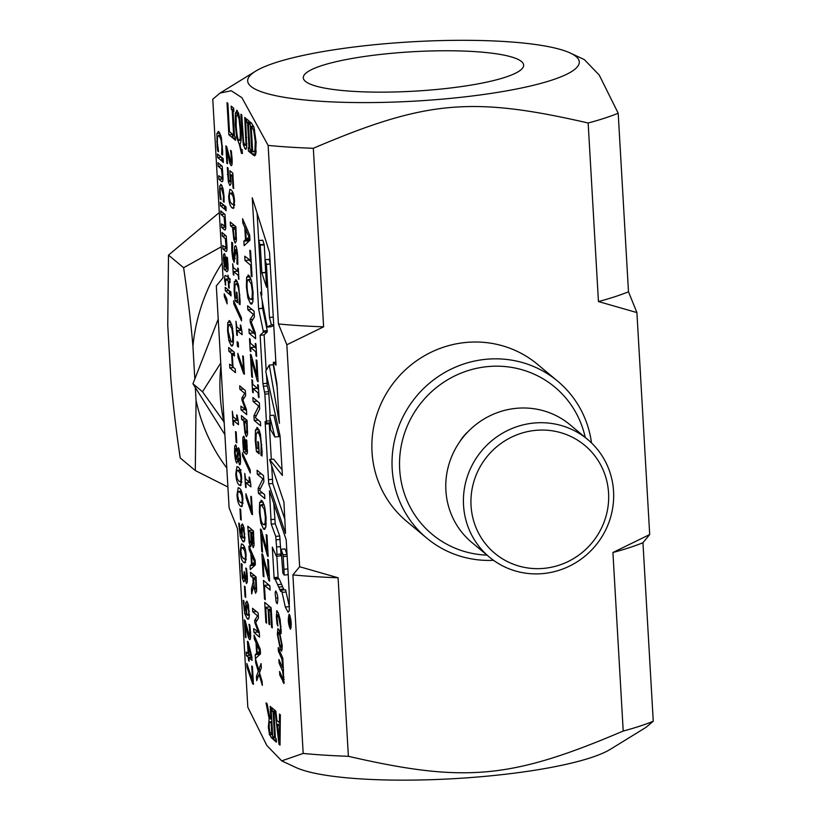 <?xml version="1.0" encoding="UTF-8"?>
<svg xmlns="http://www.w3.org/2000/svg" width="821" height="821" viewBox="0 0 821 821"><rect width="100%" height="100%" fill="white"/><g stroke="black" fill="none" stroke-linecap="round" stroke-linejoin="round"><path stroke-width="1.23" d="M587.651 439.461L570.02 424.744A76.64 74.075 129.8 0 0 464.039 436.125A76.64 74.075 129.8 0 0 471.798 542.435L489.439 557.151A76.64 74.075 129.8 0 0 571.775 564.951A76.64 74.075 129.8 0 0 613.554 491.41A76.64 74.075 129.8 0 0 587.651 439.461A76.64 74.075 129.8 0 0 481.67 450.842A76.64 74.075 129.8 0 0 489.439 557.151M608.566 493.031A70.257 67.897 129.8 0 0 501.98 442.755A70.257 67.897 129.8 0 0 508.866 562.282A70.257 67.897 129.8 0 0 608.566 493.031M649.698 534.543L642.956 542.712L653.249 721.249L645.973 727.375L610.434 749.265A166.058 29.689 176.7 0 1 578.661 761.272A166.058 29.689 176.7 0 1 421.563 779.95A166.058 29.689 176.7 0 1 295.714 767.409L281.706 760.872L303.185 753.442L292.892 574.895L299.634 566.736L338.088 577.768L348.381 756.305C464.953 783.131 510.949 778.903 623.211 731.039L612.918 552.492L649.698 534.543L636.901 312.575L598.447 301.553L588.154 123.006C471.582 96.18 425.596 100.408 313.324 148.283L323.618 326.82L286.837 344.769L299.634 566.736M570.297 53.047A166.058 29.689 -3.3 0 0 380.728 44.129A166.058 29.689 -3.3 0 0 255.577 71.191A166.058 29.689 -3.3 0 0 332.803 101.937A166.058 29.689 -3.3 0 0 539.592 83.721A166.058 29.689 -3.3 0 0 570.297 53.047L584.306 59.584L599.217 75.039L618.192 113.226L628.486 291.763L636.901 312.575M305.453 81.382A110.363 19.735 176.7 0 1 303.288 77.8A110.363 19.735 176.7 0 1 412.337 51.754A110.363 19.735 176.7 0 1 523.654 65.095A110.363 19.735 176.7 0 1 424.97 90.464A110.363 19.735 176.7 0 1 305.453 81.382M248.435 604.892L247.142 605.015L246.269 606.103L246.885 614.806L248.619 614.436L248.732 611.173L246.782 604.851L248.394 604.708M247.244 615.175L249.42 615.37M653.249 721.249A227.366 40.65 176.7 0 1 623.211 731.039M348.381 756.305A227.366 40.65 176.7 0 1 303.185 753.442M323.618 326.82A227.366 40.65 176.7 0 1 278.422 323.956L268.128 145.409L241.908 97.689L231.245 90.741L220.038 93.081L212.762 99.208L223.055 277.744L216.313 285.913L222.707 396.892L229.11 507.881L237.526 528.693L247.819 707.23L266.794 745.417L281.706 760.872M268.128 145.409A227.366 40.65 -3.3 0 0 313.324 148.283M588.154 123.006A227.366 40.65 -3.3 0 0 618.192 113.226M642.956 542.712A227.366 40.65 176.7 0 1 612.918 552.492M338.088 577.768A227.366 40.65 176.7 0 1 292.892 574.895M628.486 291.763A227.366 40.65 176.7 0 1 598.447 301.553M286.837 344.769L278.422 323.956M243.981 527.595L242.688 527.708L241.815 528.806L242.421 537.509L244.165 537.139L244.278 533.876L242.328 527.554L243.94 527.4M242.78 537.878L244.956 538.063M239.034 481.26L240.707 481.67L241.046 478.038L240.214 473.358L238.439 470.936L236.797 470.474L236.427 474.179L237.259 478.828L239.034 481.26M241.754 481.773L240.307 481.906L241.754 481.578M241.179 469.879L236.797 470.474M239.794 451.509L238.798 451.601L238.131 453.603L238.008 457.276L239.301 461.012L239.917 456.969L238.624 451.529L239.773 451.427M239.301 461.012L240.574 460.992M237.084 448.543L236.007 448.646L235.134 453.059L236.51 459.185L237.402 452.864L235.74 448.533L237.064 448.41M236.51 459.185L238.418 459.134M225.652 257.168L224.646 257.26L224.143 260.657L224.975 266.661L226.144 267.636L224.461 257.189L225.642 257.076M259.61 650.796L256.706 644.259L257.199 652.931L260.339 650.735M254.479 561.769L251.575 555.222L252.068 563.904L255.208 561.697M252.858 543.676L253.012 534.173L251.359 532.798L252.037 541.501L252.858 543.676L254.1 543.646M250.364 542.855L251.113 541.316L250.733 532.275L248.65 530.54L249.43 540.146L250.364 542.855L251.719 542.886M246.126 432.759L246.875 431.456L246.618 423.523L244.371 421.645L245.202 430.471L246.126 432.759L247.614 432.749M231.902 204.08L233.564 204.501L233.913 200.858L233.072 196.178L231.296 193.766L229.654 193.294L229.285 197.009L230.116 201.648L231.902 204.08M234.611 204.593L233.164 204.727L234.611 204.398M233.02 192.802L229.654 193.294M260.555 292.235L267.246 327.086L271.423 324.818L269.473 317.429L266.415 264.403L264.978 259.846L266.558 287.227L261.868 272.931L260.247 245.243L258.666 240.481L261.807 295.078L260.555 292.235L261.642 292.132M269.801 416.534L270.55 429.537L274.881 437.018L269.801 416.534M283.974 569.251L283.029 554.822L281.069 549.28L282.855 573.068L284.158 575.049L283.974 569.251L287.863 568.891M289.864 621.856L290.306 624.165L289.864 621.856M234.96 239.168L235.709 237.854L235.453 229.921L233.205 228.043L234.036 236.869L234.96 239.168L236.458 239.157M288.53 620.768L290.336 627.798C291.404 623.56 291.014 619.547 289.177 615.781L288.53 620.768M288.818 619.527L288.797 617.987L290.182 619.239L290.439 625.53L289.7 622.862L289.136 624.74L289.454 619.947L288.818 619.527L290.377 619.383M245.027 439.799L244.022 439.892L243.519 443.289L244.34 449.292L245.52 450.267L243.837 439.82L245.017 439.707M255.28 589.304L255.926 588.144L255.649 580.129L253.525 578.364L254.305 586.964L255.28 589.304L256.686 589.273M231.758 324.654L230.013 324.808C228.525 323.802 227.93 326.019 228.217 331.438L230.999 341.875L232.569 340.992L232.795 335.266L231.85 328.533L229.295 324.5L231.645 324.285M230.999 341.875L233.482 342.008M240.255 502.349L241.918 502.77L242.267 499.127L241.425 494.447L239.65 492.036L238.008 491.563L237.638 495.279L238.48 499.917L240.255 502.349M242.965 502.863L241.518 502.996L242.965 502.668M241.374 491.071L238.008 491.563M243.498 558.567L245.161 558.978L245.51 555.345L244.668 550.655L242.893 548.243L241.251 547.781L240.881 551.486L241.713 556.125L243.498 558.567M246.208 559.08L244.761 559.214L246.208 558.885M244.617 547.279L241.251 547.781M250.949 656.02L248.199 644.721L248.742 654.173L251.616 655.958M238.88 114.027L237.382 114.17L236.15 116.305L236.181 125.603C236.735 134.223 237.638 139.118 238.89 140.299C240.132 141.202 240.532 137.394 240.091 128.866L239.003 118.686L236.982 114.006L238.829 113.832M238.89 140.299L241.025 140.288M248.342 657.293L246.413 655.671L246.197 652.048L248.137 653.67L247.419 641.252L248.219 641.919L251.852 656.923L252.047 660.382L248.958 657.795L249.153 661.151L248.537 660.638L248.342 657.293L251.852 656.964M248.537 660.638L249.112 660.587M246.413 655.671L250.128 655.332M248.137 653.67L248.712 653.619M248.958 657.795L251.883 657.529M248.199 644.721L248.886 644.659M249.471 627.49L248.999 624.288L249.8 624.966L250.549 632.447C250.826 637.835 250.467 640.195 249.481 639.528L248.27 637.137L245.202 623.919L245.992 637.722L245.346 637.178L244.34 619.845L245.14 620.512L249.225 635.67L249.851 634.869L249.471 627.49L250.107 627.429M245.346 637.178L245.961 637.127M249.225 635.67L250.641 634.797M248.27 637.137L250.621 636.911M247.09 632.57L247.901 632.498M245.202 623.919L245.859 623.857M244.227 546.427L244.186 547.32M245.766 559.122L246.167 560.004M243.714 562.395C241.723 560.784 240.574 556.977 240.255 550.963L241.456 543.871L242.677 544.415C244.668 546.016 245.818 549.834 246.136 555.868L244.915 562.929L243.714 562.395L245.725 562.2M240.984 490.219L240.943 491.102M242.523 502.904L242.924 503.786M240.471 506.177C238.49 504.576 237.331 500.769 237.012 494.755L238.223 487.664L239.434 488.208C241.425 489.809 242.585 493.616 242.893 499.65L241.682 506.711L240.471 506.177L242.493 505.993M233.205 344.215L231.224 345.764L228.854 340.582L227.571 330.873L227.817 322.448L229.788 320.919L232.158 326.101L233.451 335.779L233.205 344.215M232.025 346.103L231.224 345.764L232.682 345.631M228.977 320.58L229.788 320.919M224.359 296.504L224.205 293.754L226.883 299.142L227.15 303.862L224.359 296.504L225.518 296.402M230.332 295.262L230.096 291.229L230.834 291.845L231.07 295.878L230.332 295.262L231.029 295.201M225.375 290.891L225.17 287.34L229.408 290.87L229.613 294.421L225.375 290.891L229.028 290.552M229.47 278.914L230.27 279.099M228.638 277.662L228.649 278.822M228.074 277.601L227.94 275.209L228.669 278.093L229.88 279.109L230.085 282.66L228.874 281.644L229.254 288.181L228.659 287.689L228.279 281.151L225.467 279.284L225.693 285.215L224.708 280.638C224.461 276.646 224.8 274.984 225.734 275.64L228.638 277.549M228.874 281.644L230.024 281.541M228.659 287.689L229.213 287.637M228.279 281.151L229.993 280.998M229.89 279.14L225.467 279.284M225.057 284.682L225.631 284.63M251.411 589.129L253.145 582.12L252.899 577.84L250.651 575.962L250.436 572.227L256.08 576.937L256.614 591.089L255.567 593.244L253.576 586.03L251.698 593.983L251.411 589.129L252.868 588.996M253.145 582.12L253.74 582.068M252.899 577.84L256.121 577.543M250.651 575.962L254.489 575.613M253.576 586.03L254.12 585.978M255.926 588.144L256.675 588.082M253.525 578.364L256.152 578.117M255.649 580.129L256.265 580.078M246.218 450.852L246.782 449.959L246.054 439.717L246.782 440.323L247.388 453.028L246.403 454.382L243.509 451.971L242.79 441.462L242.903 437.244L243.765 436.187L245.222 441.072L246.084 450.739L247.49 451.242M243.242 445.916L243.755 445.865M242.903 437.244L244.35 437.111M243.509 451.971L247.48 451.601M245.52 450.267L246.054 450.216M232.569 227.509L230.465 225.754L230.249 222.019L235.894 226.729L236.366 240.851L235.217 243.078L233.821 239.568L232.569 227.509L235.914 227.201M230.465 225.754L234.303 225.406M233.205 228.043L235.955 227.797M235.453 229.921L236.068 229.87M275.774 598.14C275.056 593.942 275.086 591.541 275.835 590.935C277.775 594.609 278.257 598.858 277.282 603.681C276.287 603.035 275.784 601.177 275.774 598.14L277.796 597.955M289.331 614.354C291.383 619.978 291.753 624.955 290.449 629.297C288.202 624.473 287.75 619.465 289.115 614.282L289.331 614.354M276.862 556.207L278.145 578.343L279.15 578.867L283.984 589.878M281.562 590.104L280.71 591.5L275.148 579.236L274.142 578.713L272.315 547.104L276.359 556.258L276.985 554.401L276.595 546.991L275.723 536.38L271.238 524.137L269.452 490.763L286.19 539.808L289.187 591.736L289.3 610.516L288.099 612.312L285.308 607.017L281.562 590.104L285.564 589.735L289.413 606.852M273.804 503.489L275.24 523.767L279.725 536.01L280.987 554.031L280.361 555.889L276.359 556.258M284.158 575.049L288.161 574.679L288.109 573.14M287.042 554.596L285.072 548.91L281.069 549.28M277.652 584.655L281.654 584.285M278.545 587.077L282.547 586.707M275.148 579.236L279.15 578.867M274.635 578.713L278.627 578.343M274.142 578.713L278.145 578.343M274.081 577.625L278.073 577.255M276.985 554.401L280.987 554.031M276.595 546.991L280.597 546.622M276.184 539.808L280.187 539.438M275.723 536.38L279.725 536.01M271.238 524.137L275.24 523.767M270.714 519.642L274.707 519.272M285.308 607.017L289.31 606.647M282.014 592.382L286.016 592.013M279.509 589.437L283.502 589.068M283.029 554.822L287.022 554.452M283.245 556.576L287.134 556.217M269.586 459.503L283.943 502.206L285.513 533.434L268.724 483.846L265.111 421.542L266.497 423.174L264.875 394.142L262.925 383.674L260.134 335.245L263.264 332.279L263.233 331.007L258.605 308.778L252.263 197.799L269.545 252.478L276.041 365.109L273.331 362.379L273.372 363.58L276.882 383.345L279.397 423.297L269.267 365.109L265.696 371.236L280.033 435.818L282.393 475.441L269.586 459.503L273.588 459.134L282.075 469.704M269.267 365.109L273.27 364.74L277.416 388.908M257.106 213.111L258.687 240.471M262.156 300.568L262.607 308.409L267.236 330.637L267.256 331.91L264.126 334.876L266.158 369.963M266.415 374.458L267.266 385.921L268.734 391.658L270.13 415.549M269.206 422.928L271.31 459.35M271.669 465.712L272.726 483.477L284.949 519.58M265.101 259.723L264.249 244.874L262.761 240.235L258.666 240.481M270.16 263.161L269.001 259.364L264.998 259.723M267.246 327.086L271.248 326.717L273.752 325.414M274.881 437.018L278.883 436.649L273.875 415.2L269.873 415.57M268.724 483.846L272.726 483.477M268.457 479.69L272.459 479.32M265.255 424.118L269.257 423.749M266.497 423.174L270.16 422.846M266.425 421.091L270.047 420.763M264.875 394.142L268.878 393.772M264.731 392.028L268.734 391.658M263.264 386.291L267.266 385.921M262.925 383.674L266.917 383.304M260.134 335.245L264.126 334.876M263.264 332.279L267.256 331.91M263.233 331.007L267.236 330.637M258.605 308.778L262.607 308.409M258.594 308.634L262.597 308.265M273.331 362.379L275.877 362.143M258.759 240.604L262.761 240.235M260.103 244.73L264.095 244.36M260.247 245.243L264.249 244.874M261.827 272.726L265.706 272.367M261.868 272.931L265.717 272.572M266.394 264.27L270.212 263.921M266.415 264.403L270.212 264.054M269.473 317.429L273.27 317.08M271.423 324.818L273.711 324.613M271.371 324.942L273.711 324.726M230.988 153.527L230.506 150.325L231.317 151.002L232.066 158.474C232.343 163.861 231.984 166.232 230.999 165.565L229.788 163.163L226.709 149.956L227.509 163.759L226.853 163.215L225.857 145.881L226.658 146.549L230.742 161.706L231.368 160.906L230.988 153.527L231.625 153.465M226.853 163.215L227.479 163.153M230.742 161.706L232.158 160.834M229.788 163.163L232.138 162.948M228.607 158.607L229.418 158.525M226.709 149.956L227.376 149.894M229.634 181.677L230.352 180.764L229.89 170.706L232.795 173.139L233.687 188.553L233.02 188.009L232.343 176.207L230.845 174.955L231.04 183.75L229.849 185.505L228.351 181.893L227.294 167.433L228.094 168.1L228.628 179.481L229.634 181.677L231.163 181.698M230.352 180.764L231.153 180.692M233.02 188.009L233.657 187.947M232.343 176.207L232.969 176.146M230.845 174.955L232.897 174.76M232.63 191.95L232.589 192.832M234.17 204.634L234.57 205.517M232.117 207.908C230.126 206.307 228.977 202.5 228.659 196.486L229.859 189.394L231.081 189.938C233.072 191.539 234.221 195.347 234.539 201.381L233.318 208.442L232.117 207.908L234.129 207.723M233.759 258.41L234.621 246.577L235.535 245.602C236.551 246.834 237.279 250.436 237.7 256.398L237.813 264.454L236.92 263.705L237.064 256.111L235.843 249.563L234.108 262.402L232.764 258.851L231.83 251.093L231.738 242.236L232.671 243.016L232.456 251.359L233.759 258.41L235.206 258.379M234.396 250.805L235.227 250.723M234.621 246.577L236.068 246.444M236.92 263.705L237.844 263.623M236.9 263.438L237.854 263.346M236.889 249.461L235.637 249.481L236.869 249.368M237.926 271.577L237.721 267.995L238.295 268.477L238.921 279.366L238.141 275.312L233.657 271.566L233.862 275.138L233.277 274.655L232.651 263.767L233.441 267.831L238.47 271.525M233.277 274.655L233.831 274.604M238.347 278.883L238.89 278.832M238.141 275.312L238.685 275.261M233.657 271.566L237.485 271.207M239.116 303.914L239.301 294.893C238.901 289.115 237.977 285.472 236.53 283.963L234.97 285.103L234.755 291.373L235.278 297.305L236.735 298.526L236.356 292.009L237.012 292.563L237.608 302.764L235.145 300.712L234.118 290.962L234.293 281.88L236.284 280.043L238.644 285.523L240.112 300.958L240.019 304.673L239.116 303.914L240.05 303.832M235.494 279.715L236.284 280.043M239.096 303.596L240.06 303.503M239.363 300.435L240.112 300.373M238.193 283.809L235.863 283.676L238.08 283.471M236.735 298.526L237.361 298.464M235.145 300.712L237.474 300.496M233.8 303.955L233.616 300.763L241.374 317.655L241.559 320.888L233.8 303.955L235.032 303.842M237.053 330.483L237.341 335.471L236.756 334.989L235.966 321.278L236.838 326.861L240.625 330.021L240.327 324.921L240.84 325.352L241.969 331.817L242.133 334.732L237.053 330.483L241.384 330.391M236.756 334.989L237.31 334.947M240.625 330.021L241.292 329.96M237.402 346.195L237.146 341.69L238.223 342.593L238.49 347.098L237.402 346.195L238.429 346.103M238.049 357.361L237.823 353.348L243.539 370.353L242.698 355.842L243.365 356.396L244.391 374.232L243.55 373.524L238.049 357.361L239.137 357.258M243.55 373.524L244.35 373.452M243.539 370.353L244.165 370.292M245.89 410.233L246.495 410.736M245.725 410.243L242 400.155L241.867 397.877L244.75 393.372L239.896 389.318L239.691 385.829L245.335 390.539L245.633 395.64L242.893 400.032L246.423 409.443L246.721 414.636L241.076 409.925L240.861 406.19L246.464 410.182M241.076 409.925L244.915 409.576M242 400.155L242.903 400.073M241.867 397.877L244.381 397.641M244.75 393.372L245.489 393.3M239.896 389.318L243.478 388.99M243.724 421.111L241.62 419.357L241.405 415.621L247.049 420.331L247.532 434.453L246.372 436.68L244.976 433.17L243.724 421.111L247.08 420.804M241.62 419.357L245.458 419.008M244.371 421.645L247.111 421.389M246.618 423.523L247.234 423.462M242.575 456.096L242.39 452.905L250.148 469.807L250.333 473.04L242.575 456.096L243.806 455.983M245.818 482.635L246.105 487.623L245.53 487.14L244.74 473.43L245.612 479.012L249.399 482.163L249.102 477.063L249.615 477.494L250.733 483.959L250.908 486.874L245.818 482.635L250.148 482.543M245.53 487.14L246.074 487.089M249.399 482.163L250.066 482.101M246.146 497.793L245.92 493.79L251.637 510.785L250.795 496.284L251.462 496.838L252.488 514.664L251.647 513.967L246.146 497.793L247.234 497.7M251.647 513.967L252.447 513.884M251.637 510.785L252.263 510.734M249.174 542.794L247.788 526.271L253.432 530.971L254.058 545.616L253.186 547.658L251.719 542.691L250.621 546.776L249.174 542.794L250.22 542.702M251.749 542.712L252.293 542.66M251.719 542.691L252.283 542.64M251.113 541.316L251.996 541.234M248.65 530.54L252.478 530.181M250.733 532.275L253.494 532.018M253.361 542.732L254.079 542.671M251.359 532.798L253.525 532.603M253.012 534.173L253.617 534.122M255.341 564.15L254.1 565.997M250.056 565.628L251.493 564.386L250.867 553.662L249.143 549.793L248.927 546.016L255.115 560.199L255.382 564.797L250.282 569.569L250.056 565.628L254.058 565.259M251.493 564.386L255.341 564.037M250.867 553.662L252.211 553.539M249.143 549.793L250.518 549.67M252.068 563.904L255.31 563.606M251.575 555.222L252.889 555.099M258.718 632.683L259.323 633.196M258.553 632.704L254.828 622.605L254.695 620.337L257.578 615.822L252.724 611.768L252.519 608.289L258.163 612.989L258.451 618.1L255.721 622.492L259.251 631.893L259.549 637.096L253.905 632.386L253.689 628.65L259.292 632.632M253.905 632.386L257.743 632.026M254.828 622.605L255.731 622.523M254.695 620.337L257.209 620.101M257.578 615.822L258.317 615.76M252.724 611.768L256.296 611.44M260.483 653.177L259.231 655.025M258.759 669.885L261.078 663.553L261.324 667.842L259.498 672.697L262.104 681.368L262.34 685.402L259.046 674.287L256.696 680.691L256.45 676.412L258.307 671.455L255.649 662.609L255.198 654.655L256.624 653.424L256.008 642.699L254.284 638.83L254.058 635.043L260.247 649.226L260.514 653.834L255.423 658.596L258.759 669.885L260.616 669.71M256.624 653.424L260.473 653.064M255.198 654.655L259.19 654.286M256.008 642.699L257.342 642.576M254.284 638.83L255.659 638.697M257.199 652.931L260.442 652.633M256.706 644.259L258.03 644.136M255.649 662.609L256.583 662.516M256.45 676.412L258.328 676.237M258.307 671.455L260.021 671.291M259.046 674.287L259.959 674.205M221.649 154.317L221.896 146.241L220.952 139.529L219.104 135.609L217.544 136.779L217.339 142.433L218.571 151.752L217.678 151.002L217.144 147L216.908 133.423L218.879 131.709L221.229 137.015L222.676 151.618L222.563 155.077L221.649 154.317L222.604 154.235M218.088 131.381L218.879 131.709M221.639 154.02L222.614 153.938M220.952 139.529L221.732 139.467M220.808 135.444L218.448 135.321L220.705 135.116M217.678 151.002L218.437 150.931M217.144 147L217.76 146.938M217.688 157.509L217.483 153.958L221.711 157.488L221.916 161.049L217.688 157.509L221.331 157.18M222.635 161.881L222.409 157.848L223.148 158.474L223.374 162.496L222.635 161.881L223.343 161.819M218.94 179.286L218.735 175.735L222.06 177.849L222.183 174.811L221.352 168.921L218.191 166.283L217.986 162.722L222.224 166.263L222.912 176.31C223.148 180.569 222.737 182.324 221.691 181.574L218.94 179.286L222.973 178.937L222.891 177.983M221.147 177.746L222.973 177.767M221.352 168.921L222.368 168.828M218.191 166.283L221.844 165.945M223.271 201.545L223.415 195.685L221.465 188.245C220.449 187.506 220.038 189.107 220.233 193.027L221.106 199.739L220.305 199.072L219.618 192.576L219.751 185.926L221.249 184.571L223.055 188.686L224.041 196.27L224.071 202.212L223.271 201.545L224.102 201.473M220.644 184.315L221.249 184.571M223.261 201.34L224.112 201.268M223.435 199.195L224.133 199.123M222.912 188.112L220.982 188.04L222.85 187.865M220.305 199.072L220.993 199.01M219.925 196.127L220.521 196.075M220.469 205.732L220.264 202.171L224.492 205.712L224.697 209.263L220.469 205.732L224.112 205.394M225.416 210.104L225.18 206.071L225.929 206.687L226.155 210.72L225.416 210.104L226.114 210.032M225.662 226.196L225.754 227.16M224.133 217.134L220.972 214.497L220.767 210.946L224.995 214.476L225.693 224.533C225.929 228.782 225.518 230.537 224.472 229.798L221.721 227.499L221.516 223.948L224.841 226.073L224.133 217.134L225.149 217.042M221.721 227.499L225.724 227.14M223.928 225.96L225.754 225.991M220.972 214.497L224.626 214.158M226.914 247.747L226.996 248.701M225.375 238.685L222.214 236.048L222.009 232.487L226.237 236.027L226.935 246.074C227.171 250.333 226.76 252.088 225.713 251.339L222.963 249.05L222.758 245.5L226.083 247.614L225.375 238.685L226.391 238.593M222.963 249.05L226.965 248.681M225.17 247.511L226.996 247.532M222.214 236.048L225.867 235.709M224.379 266.168L223.415 258.831L223.528 254.613L224.39 253.556L225.847 258.441L226.709 268.118L227.407 267.328L226.678 257.096L227.407 257.702L227.971 264.3L228.022 270.396L227.027 271.761L224.133 269.339L223.928 265.788L224.862 266.117M223.866 263.284L224.39 263.243M223.528 254.613L224.975 254.479M226.853 268.231L228.115 268.221M224.133 269.339L228.105 268.98M226.144 267.636L226.678 267.595M232.364 366.484L231.614 353.553L228.854 351.244L228.638 347.509L234.283 352.219L234.498 355.955L232.281 354.108L233.031 367.049L235.247 368.896L235.463 372.631L229.818 367.921L229.603 364.185L233 366.433M229.818 367.921L233.657 367.562M231.614 353.553L234.344 353.297M228.854 351.244L232.692 350.895M232.281 354.108L234.375 353.913M233.39 420.444L233.677 425.432L233.102 424.95L232.312 411.239L233.185 416.822L236.961 419.972L236.674 414.872L237.187 415.303L238.306 421.768L238.48 424.683L233.39 420.444L237.721 420.352M233.102 424.95L233.646 424.898M236.961 419.972L237.638 419.911M236.12 442.191L235.514 431.548L236.191 432.123L236.807 442.765L236.12 442.191L236.776 442.129M237.464 450.76L238.501 447.753C239.434 448.882 240.091 452.114 240.471 457.461C240.727 462.777 240.409 465.199 239.527 464.717L237.946 459.319L236.807 463.116C235.73 461.802 234.991 458.272 234.57 452.535L234.673 446.203L235.73 444.787L237.464 450.76L239.599 450.585M238.449 459.257L237.926 459.298L238.449 459.278M237.29 456.692L238.018 456.62M237.402 452.864L238.203 452.782M239.773 469.13L239.732 470.012M241.302 481.814L241.702 482.697M239.26 485.088C237.269 483.487 236.12 479.68 235.801 473.655L237.002 466.574L238.213 467.118C240.214 468.709 241.364 472.527 241.672 478.561L240.461 485.622L239.26 485.088L241.271 484.903M240.584 519.488L239.968 508.856L240.656 509.431L241.261 520.062L240.584 519.488L241.23 519.436M241.877 537.026L241.169 525.707L242.431 523.86L244.001 527.677L244.75 540.228L242.831 541.532L240.286 536.462L238.737 523.09L239.465 523.695L239.527 527.256L242.339 536.985M243.745 541.942L242.831 541.532L244.381 541.398M241.169 525.707L243.375 525.502M244.165 537.139L244.976 537.057M246.238 571.303L245.746 568.029L246.546 568.696L247.316 576.321L247.337 581.976L246.444 583.618L244.884 577.368L244.679 580.796L243.745 581.884L242.328 578.343L241.312 563.596L242.113 564.263L242.051 571.303L243.58 578.107L244.299 577.101L244.165 571.437L246.146 579.718L246.669 578.754L246.238 571.303L246.875 571.242M243.58 578.107L244.832 578.138M246.146 579.718L247.429 579.688M245.038 596.795L244.422 586.163L245.11 586.728L245.725 597.37L245.038 596.795L245.684 596.734M246.331 614.334L245.623 603.014L246.895 601.157L248.465 604.985L249.204 617.536L247.295 618.839L244.74 613.769L243.19 600.387L243.919 601.003L243.981 604.564L246.793 614.293M248.199 619.239L247.295 618.839L248.835 618.695M245.623 603.014L247.829 602.809M248.619 614.436L249.44 614.365M247.09 667.514L246.864 663.512L252.581 680.506L251.739 666.005L252.406 666.56L253.432 684.386L252.591 683.688L247.09 667.514L248.178 667.422M252.591 683.688L253.391 683.606M252.581 680.506L253.207 680.455M279.263 740.347L279.386 726.051L277.395 724.389L279.263 740.347L280.074 740.275M271.884 721.916L269.288 722.757L269.216 727.498L269.873 732.106L271.813 734.764L271.115 722.685L269.791 721.813L271.864 721.618M253.268 151.608L254.931 150.961L255.239 141.458L253.658 130.231L251.195 126.331L252.622 151.064L254.161 151.998L256.101 151.823M251.175 279.653L249.174 279.838C247.47 278.688 246.793 281.213 247.121 287.412C247.501 293.651 248.568 297.623 250.302 299.337L252.098 298.331L252.355 291.783L251.277 284.097L248.353 279.489L251.041 279.243M250.302 299.337L253.135 299.501M255.875 151.844L255.936 153.075M251.975 154.05L250.118 121.929L251.595 123.15L254.048 127.624L256.131 142.259L255.598 154.615L254.643 155.846L251.975 154.05L255.834 153.691M253.658 130.231L254.664 130.139M254.931 150.961L256.183 150.848M251.195 126.331L253.545 126.116M248.414 151.074L248.229 147.801L249.05 148.478L247.573 122.924L246.752 122.237L246.567 118.953L249.061 121.036L249.256 124.32L248.435 123.632L249.902 149.196L250.723 149.884L250.918 153.158L248.414 151.074L250.785 150.859M249.05 148.478L249.861 148.406M247.573 122.924L249.163 122.77M246.752 122.237L249.122 122.021M248.435 123.632L249.204 123.561M244.935 145.348L245.982 143.716L244.73 117.424L245.592 118.142L246.69 147.452L245.14 148.991L243.262 144.588L240.922 114.242L241.774 114.961L243.58 141.715L244.935 145.348L246.905 145.348M245.787 149.268L245.14 148.991L246.259 148.888M270.909 719.124L270.171 706.337L271.022 707.055L272.88 739.177L269.483 734.723L268.344 727.088L269.134 718.786L266.035 702.889L267.153 703.823L269.924 718.303L271.72 719.042M269.134 718.786L270.366 718.673M271.115 722.685L271.925 722.613M271.813 734.764L272.623 734.692M273.957 712.618L275.425 738.182L276.246 738.869L276.441 742.143L273.937 740.06L273.752 736.786L274.573 737.463L273.095 711.91L272.274 711.222L272.09 707.938L274.583 710.021L274.778 713.305L273.957 712.618L274.727 712.546M273.937 740.06L276.308 739.844M274.573 737.463L275.384 737.391M273.095 711.91L274.686 711.756M272.274 711.222L274.645 711.007M278.976 744.257L274.943 710.329L275.846 711.078L276.954 720.551L279.417 722.603L279.479 714.106L280.351 714.834L280.023 745.14L278.976 744.257L280.033 744.165M279.417 722.603L280.269 722.521M277.395 724.389L280.248 724.122M279.386 726.051L280.228 725.969M228.854 134.757L227.007 102.635L227.858 103.343L229.5 131.668L232.374 134.069L232.589 137.866L228.854 134.757L232.394 134.428M233.02 138.226L232.825 134.942L233.646 135.629L232.179 110.065L231.358 109.388L231.163 106.104L233.667 108.187L233.852 111.471L233.031 110.784L234.508 136.348L235.329 137.025L235.514 140.309L233.02 138.226L235.381 138.01M233.646 135.629L234.457 135.557M232.179 110.065L233.759 109.922M231.358 109.388L233.718 109.162M233.031 110.784L233.811 110.712M239.291 144.106L236.766 137.836L235.288 124.854L235.34 113.113L237.166 110.466L239.496 116.572L240.984 129.615C241.436 138.051 241.128 142.813 240.071 143.891L240.522 147.759L241.343 149.679L242.164 149.648L242.39 153.527L241.415 153.291L239.291 144.106L240.081 144.034M242.39 153.527L241.415 153.291L242.369 153.199M235.34 113.113L238.501 112.816M236.581 110.23L237.166 110.466M241.343 149.679L242.051 149.555M248.927 236.766L245.602 229.285L246.177 239.198L249.758 236.684M264.157 504.894L262.166 505.079C260.462 503.93 259.775 506.454 260.113 512.653C260.493 518.882 261.55 522.864 263.284 524.568L265.08 523.572L265.347 517.025L264.259 509.328L261.335 504.72L264.023 504.474M263.284 524.568L266.127 524.732M281.552 643.962L279.438 634.089L278.329 632.447L277.991 635.762L280.105 645.593L281.223 647.287L281.552 643.962M263.479 503.006L263.315 504.535M265.419 524.793L265.973 526.271M265.809 527.246L263.541 529.022L260.842 523.1L259.364 512.006L259.641 502.38L261.909 500.625L264.619 506.557L266.086 517.62L265.809 527.246M264.465 529.412L263.541 529.022L265.204 528.868M260.975 500.235L261.909 500.625M262.412 492.795L264.639 494.735M261.314 473.789L263.541 475.739M258.133 488.464L262.874 478.889L257.322 474.251L257.086 470.269L263.531 475.646L263.89 481.711L259.528 490.383L264.629 494.653L264.865 498.634L258.41 493.247L258.133 488.464L260.606 488.228M258.41 493.247L262.412 492.877M262.874 478.889L263.715 478.807M257.322 474.251L261.314 473.881M259.313 430.44L259.179 431.815M260.955 455.132L261.16 444.828C260.709 438.219 259.652 434.052 257.999 432.318L256.214 433.632L255.978 440.795L256.562 447.578L258.235 448.974L257.804 441.524L258.553 442.15L259.231 453.818L256.409 451.468L255.239 440.333L255.444 429.947L257.712 427.854L260.411 434.114L262.094 451.745L261.981 455.994L260.955 455.132L262.022 455.029M256.819 427.474L257.712 427.854M260.924 454.762L262.043 454.66M261.242 451.16L262.094 451.078M259.898 432.144L257.23 432L259.775 431.764M258.235 448.974L258.943 448.902M256.409 451.468L259.077 451.222M258.215 420.013L260.442 421.953M257.117 401.007L259.344 402.957M253.935 415.683L258.677 406.108L253.125 401.469L252.889 397.487L259.344 402.865L259.693 408.93L255.331 417.612L260.431 421.871L260.668 425.853L254.212 420.465L253.935 415.683L256.409 415.457M254.212 420.465L258.215 420.106M258.677 406.108L259.518 406.026M253.125 401.469L257.117 401.1M253.012 388.661L253.248 392.746L252.591 392.202L251.873 379.754L252.529 380.308L252.765 384.392L257.897 388.672L257.661 384.587L258.317 385.141L259.036 397.58L258.379 397.036L258.143 392.941L253.012 388.661L257.014 388.292L258.574 389.606M256.326 387.368L256.388 388.354M252.591 392.202L253.207 392.14M257.897 388.672L258.523 388.62M258.379 397.036L258.995 396.974M258.143 392.941L258.759 392.89M257.076 376.275L256.131 359.875L256.901 360.511L258.122 381.734L257.342 381.088L251.431 359.619L252.458 377.424L251.698 376.788L250.405 354.354L251.205 355.021L257.076 376.275L257.804 376.213M251.698 376.788L252.416 376.726M257.342 381.088L258.081 381.016M251.431 359.619L252.447 359.526M250.631 347.488L250.867 351.573L250.21 351.019L249.492 338.58L250.148 339.124L250.384 343.219L255.516 347.499L255.28 343.414L255.947 343.958L256.665 356.406L255.998 355.852L255.762 351.768L250.631 347.488L254.633 347.119L256.203 348.422M253.956 346.195L254.007 347.17M250.21 351.019L250.836 350.967M255.516 347.499L256.142 347.437M255.998 355.852L256.624 355.791M255.762 351.768L256.388 351.706M253.166 332.577L255.413 334.804M251.831 309.312L254.058 311.251M254.5 333.685L250.241 322.15L251.277 322.058L255.3 332.772L255.639 338.704L249.194 333.316L248.948 329.047L254.5 333.685L255.341 333.613M249.194 333.316L253.196 332.957M250.241 322.15L250.087 319.554L252.96 319.287M250.087 319.554L253.391 314.402L254.233 314.32M253.391 314.402L247.829 309.763L251.831 309.394M247.829 309.763L247.603 305.781L254.048 311.159L254.387 316.988L251.257 322.017M249.481 238.901L247.88 240.81L247.952 242.113M243.878 241.179L245.51 239.763L244.802 227.499L242.831 223.086L242.585 218.766L249.656 234.97L249.964 240.235L244.135 245.674L243.878 241.179L247.88 240.81M245.51 239.763L249.512 239.393M244.802 227.499L246.341 227.366M242.831 223.086L244.412 222.943M246.177 239.198L249.882 238.86M245.602 229.285L247.121 229.141M248.968 259.744L251.216 261.971M250.436 260.965L249.81 250.189L250.569 250.826L252.057 276.646L251.298 276.01L250.682 265.234L244.997 260.493L244.75 256.224L251.154 260.893M251.298 276.01L252.016 275.938M250.682 265.234L251.4 265.162M244.997 260.493L248.989 260.124M250.487 277.775L250.333 279.304M252.437 299.562L252.991 301.03M252.827 302.005L250.559 303.791L247.85 297.859L246.382 286.765L246.659 277.139L248.917 275.384L251.626 281.316L253.094 292.379L252.827 302.005M251.472 304.17L250.559 303.791L252.221 303.637M247.993 275.004L248.917 275.384M267.153 550.994L266.209 534.594L266.969 535.23L268.19 556.443L267.42 555.796L261.509 534.338L262.535 552.143L261.776 551.507L260.483 529.063L261.273 529.73L267.153 550.994L267.872 550.922M261.776 551.507L262.494 551.435M267.42 555.796L268.149 555.735M261.509 534.338L262.525 534.245M268.58 575.695L267.636 559.296L268.395 559.932L269.616 581.145L268.847 580.498L262.936 559.039L263.962 576.845L263.192 576.209L261.899 553.765L262.699 554.432L268.58 575.695L269.298 575.624M263.192 576.209L263.921 576.137M268.847 580.498L269.575 580.437M262.936 559.039L263.952 558.947M264.444 585.332L265.275 599.669L264.516 599.032L263.438 580.426L269.883 585.804L270.13 590.073L264.444 585.332L268.446 584.963L269.914 586.184M267.667 583.947L267.728 585.024M264.516 599.032L265.234 598.971M268.929 605.919L268.99 606.996M265.717 607.294L266.63 623.129L265.86 622.492L264.711 602.388L271.156 607.776L272.315 627.87L271.546 627.234L270.632 611.409L268.867 609.931L269.719 624.689L268.96 624.052L268.108 609.295L265.717 607.294L269.719 606.935L271.176 608.145M271.546 627.234L272.274 627.162M270.632 611.409L271.361 611.337M268.867 609.931L271.269 609.716M268.96 624.052L269.678 623.991M268.108 609.295L271.228 609.008M265.86 622.492L266.589 622.421M282.229 645.522L281.654 651.176L280.31 649.257L277.313 634.212L277.888 628.547L279.222 630.425L282.229 645.522M277.354 611.081L276.523 611.152L278.196 612.63L280.156 619.516L281.203 633.484L280.32 631.452L280.505 626.423L278.401 616.294L277.395 614.837L277.016 618.387L277.939 625.971L277.067 623.96L276.338 616.869L276.872 610.752M284.066 683.349L279.787 675.026L279.581 671.475L283.255 679.449L283.409 677.233L282.547 670.962L279.089 663.07L278.883 659.52L282.568 667.483L282.722 665.277L281.88 659.109L278.401 651.115L278.196 647.564L282.845 658.268L283.85 683.565M280.32 631.452L281.275 631.359M280.31 631.246L281.285 631.154M277.067 623.96L277.621 623.909M276.656 620.625L277.19 620.584M283.255 679.449L284.169 679.357L283.255 679.449M282.547 670.962L283.502 670.88M279.089 663.07L280.382 662.958M282.568 667.483L283.481 667.401L282.568 667.483M281.88 659.109L282.886 659.017M278.401 651.115L279.694 651.002M279.787 675.026L281.069 674.913M468.463 431.261A39.911 38.566 129.8 0 0 460.037 441.349M486.997 555.119A95.8 92.588 -50.2 0 1 399.56 466.287A95.8 92.588 -50.2 0 1 482.173 367.295A95.8 92.588 -50.2 0 1 585.219 437.429M591.5 442.909A102.194 98.766 129.8 0 0 557.675 381.17A102.194 98.766 129.8 0 0 416.37 396.348A102.194 98.766 129.8 0 0 426.715 538.083A102.194 98.766 129.8 0 0 493.524 560.312M426.715 538.083L406.569 521.273A102.194 98.766 -50.2 0 1 396.215 379.528A102.194 98.766 -50.2 0 1 537.529 364.35L557.675 381.17M223.876 421.799L202.51 391.75L192.945 383.766L224.882 434.607M218.222 319.123L192.945 383.766M202.51 391.75L220.757 363.015M224.246 423.472A178.834 172.841 -50.2 0 1 220.911 365.673M227.91 486.997L195.306 470.566L180.199 457.954C176.012 429.311 172.903 403.142 170.881 379.446L167.751 325.219L168.5 255.115L183.617 267.728L221.27 246.813M195.306 470.566L196.065 400.463L195.326 387.676M194.793 378.491L192.935 346.236C190.903 322.54 187.804 296.371 183.617 267.728M219.299 212.547L168.5 255.115M222.193 262.874A180.959 174.883 129.8 0 0 192.935 346.236M196.065 400.463A180.959 174.883 129.8 0 0 226.812 468.032M249.882 631.626L250.497 631.565M240.255 550.963L240.861 550.912M242.893 548.243L244.904 548.059M244.668 550.655L245.53 550.573M237.012 494.755L237.618 494.694M239.65 492.036L241.661 491.851M241.425 494.447L242.298 494.365M228.854 340.582L229.993 340.479M227.571 330.873L228.187 330.822M227.817 322.448L230.773 322.181M232.569 340.992L233.544 340.9M231.85 328.533L232.651 328.462M232.795 335.266L233.41 335.204M224.708 280.638L225.323 280.587M255.865 583.844L256.48 583.793M242.79 441.462L243.468 441.4M246.782 449.959L247.47 449.887M246.711 446.388L247.306 446.326M244.976 443.792L245.541 443.74M233.821 239.568L236.448 239.332M232.743 230.68L233.359 230.619M235.709 237.854L236.458 237.782M235.637 233.02L236.253 232.969M231.399 157.663L232.015 157.601M228.351 181.893L229.747 181.759M227.396 174.524L228.022 174.473M230.352 176.382L230.947 176.33M228.659 196.486L229.264 196.424M231.296 193.766L233.308 193.582M233.072 196.178L233.934 196.096M231.83 251.093L232.446 251.031M234.426 255.67L235.196 255.598M237.064 256.111L237.68 256.049M232.764 258.851L235.196 258.625M234.118 290.962L234.734 290.911M234.293 281.88L237.372 281.593M239.301 294.893L239.906 294.842M234.58 296.299L235.145 296.248M244.976 433.17L247.614 432.924M243.909 424.272L244.514 424.221M246.875 431.456L247.624 431.384M246.793 426.622L247.408 426.561M248.25 534.327L248.866 534.276M250.969 536.513L251.565 536.462M253.217 537.755L253.822 537.693M216.682 141.848L217.308 141.787M216.908 133.423L219.936 133.146M221.927 151.249L222.676 151.177M221.896 146.241L222.491 146.179M222.183 174.811L222.789 174.76M219.618 192.576L220.202 192.525M219.751 185.926L222.07 185.71M223.415 195.685L224 195.624M224.964 223.035L225.57 222.973M226.206 244.576L226.812 244.525M223.415 258.831L224.092 258.769M227.407 267.328L228.094 267.266M227.335 263.757L227.93 263.705M225.611 261.16L226.165 261.109M234.57 452.535L235.114 452.494M234.673 446.203L236.427 446.039M239.917 456.969L240.44 456.928M235.801 473.655L236.397 473.604M238.439 470.936L240.44 470.751M240.214 473.358L241.076 473.276M240.286 536.462L241.405 536.359M238.839 526.21L239.475 526.158M241.148 530.848L241.764 530.797M244.278 533.876L244.853 533.824M246.649 575.48L247.265 575.429M242.328 578.343L243.755 578.21M241.415 570.985L242.031 570.923M244.299 577.101L245.253 577.019M244.258 573.037L244.853 572.976M246.669 578.754L247.419 578.682M244.74 613.769L245.859 613.667M243.293 603.517L243.929 603.456M245.602 608.156L246.218 608.094M248.732 611.173L249.317 611.122M253.463 155.282L255.393 155.107M255.239 141.458L256.08 141.376M251.842 126.886L253.761 126.701M243.262 144.588L244.34 144.486M242.072 134.285L242.893 134.213M245.982 143.716L246.936 143.634M245.89 137.569L246.7 137.497M271.217 737.792L272.788 737.648M269.483 734.723L271.535 734.538M268.344 727.088L269.185 727.016M239.096 143.942L240.101 143.849M236.766 137.836L237.721 137.743M235.288 124.854L236.13 124.771M239.003 118.686L239.865 118.614M240.091 128.866L240.933 128.784M260.842 523.1L262.135 522.977M259.364 512.006L260.072 511.945M259.641 502.38L263.018 502.072M265.08 523.572L266.189 523.47M264.259 509.328L265.173 509.246M265.347 517.025L266.045 516.953M255.239 440.333L255.947 440.261M255.444 429.947L258.954 429.619M261.16 444.828L261.858 444.756M255.772 446.419L256.419 446.357M247.85 297.859L249.143 297.746M246.382 286.765L247.08 286.703M246.659 277.139L250.036 276.831M252.098 298.331L253.207 298.228M251.277 284.097L252.18 284.015M252.355 291.783L253.053 291.722M280.31 649.257L282.28 649.083M277.313 634.212L277.939 634.151M279.438 634.089L280.454 633.997M276.338 616.869L276.964 616.817M280.515 629.615L281.264 629.543M280.505 626.423L281.08 626.372M278.401 616.294L279.397 616.202M283.409 677.233L283.963 677.181M282.157 670.11L283.563 669.987M282.722 665.277L283.266 665.226M282.845 682.077L284.261 681.943M255.577 71.191L220.038 93.081M249.451 635.762L250.651 635.659M225.672 279.089L229.675 278.719M289.823 619.352L290.336 619.311M289.967 624.668L290.665 624.596M289.454 619.947L290.46 619.855M289.546 620.112L290.47 620.029M291.127 627.726L290.326 627.808M290.039 615.699L289.197 615.781M230.968 161.799L232.169 161.686M221.803 178.075L222.973 177.972M224.585 226.298L225.754 226.186M225.826 247.839L226.996 247.737M241.62 149.771L242.164 149.72M282.291 647.184L281.223 647.287M279.94 632.303L278.329 632.447M277.395 614.837L278.966 614.693"/></g></svg>
